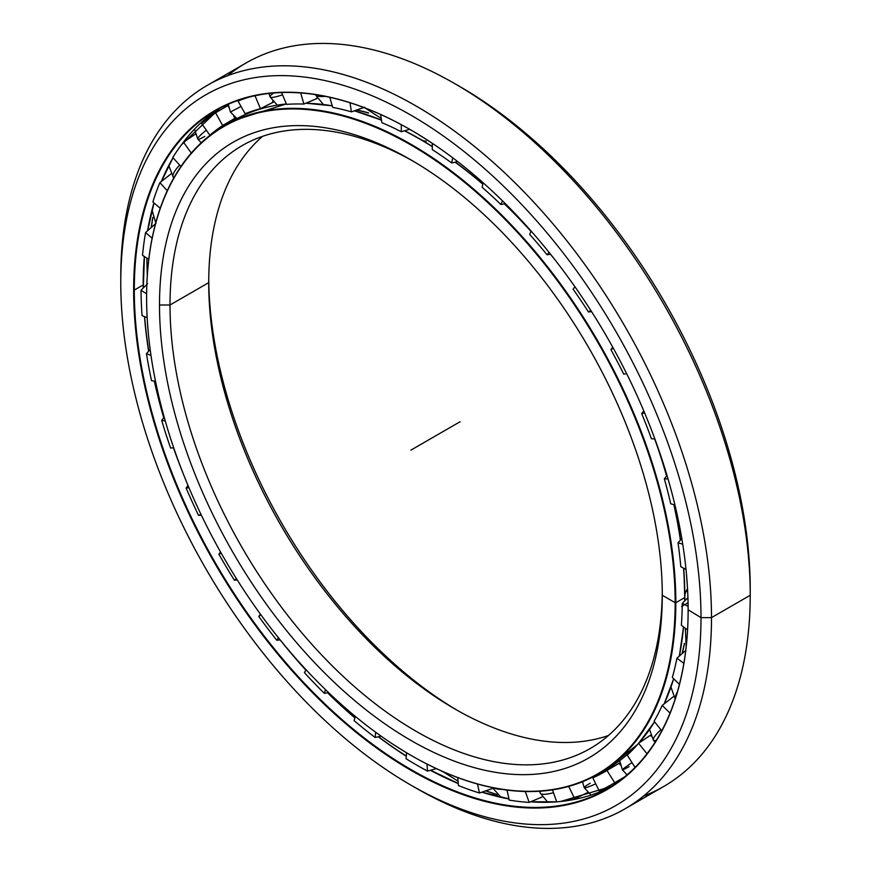 <?xml version="1.0" encoding="UTF-8"?>
<svg xmlns="http://www.w3.org/2000/svg" width="871" height="871" viewBox="0 0 871 871"><rect width="100%" height="100%" fill="white"/><g stroke="black" fill="none" stroke-linecap="round" stroke-linejoin="round"><path stroke-width="1.31" d="M682.145 653.577A363.849 210.074 -120 0 0 684.388 643.506A363.849 210.074 60 0 1 682.145 653.577M684.345 643.408A363.871 210.085 60 0 1 682.069 653.642A363.871 210.085 -120 0 0 684.345 643.408M368.542 112.98A363.849 210.074 -120 0 0 356.664 109.996A363.849 210.074 60 0 1 368.542 112.98M356.566 110.029A363.871 210.085 60 0 1 368.618 113.067A363.871 210.085 -120 0 0 356.566 110.029M599.346 772.882A374.062 215.964 -120 0 0 604.3 770.345A374.062 215.964 60 0 1 599.346 772.882M664.127 703.91A374.062 215.964 -120 0 0 673.675 678.738L664.17 703.877M679.369 656.037A374.062 215.964 -120 0 0 683.539 626.913L679.369 656.037M684.04 573.281L684.824 600.794A374.062 215.964 -120 0 0 684.835 597.386A374.062 215.964 -120 0 0 683.681 568.197A374.062 215.964 60 0 1 684.04 573.281A374.062 215.964 60 0 1 684.835 597.386L684.704 597.593A374.214 216.052 60 0 1 684.682 600.925A374.214 216.052 -120 0 0 684.704 597.593A374.214 216.052 -120 0 0 683.528 568.121A374.214 216.052 60 0 1 684.704 597.593L675.82 602.71A374.214 216.052 -120 0 0 411.21 144.401A374.214 216.052 -120 0 0 146.6 297.174A374.214 216.052 60 0 1 224.108 125.86A374.214 216.052 60 0 1 512.475 226.122A374.214 216.052 60 0 1 675.82 602.71L684.704 597.593L675.82 602.71A374.214 216.052 60 0 1 598.323 774.025A374.214 216.052 60 0 1 411.047 755.397A374.214 216.052 -120 0 0 411.21 755.484A374.214 216.052 -120 0 0 675.82 602.71L675.167 602.71A373.746 215.79 60 0 1 410.883 755.299A373.746 215.79 60 0 1 146.6 297.555A373.746 215.79 60 0 1 410.883 144.967A373.746 215.79 60 0 1 675.167 602.71A373.746 215.79 -120 0 0 410.883 144.967A373.746 215.79 -120 0 0 146.6 297.555A373.746 215.79 -120 0 0 410.883 755.299A373.746 215.79 -120 0 0 675.167 602.71L662.276 595.263A355.51 205.251 60 0 1 410.883 740.404A355.51 205.251 60 0 1 159.502 305.002A355.51 205.251 -120 0 0 410.883 740.404A355.51 205.251 -120 0 0 662.276 595.263A355.51 205.251 -120 0 0 410.894 159.861A355.51 205.251 -120 0 0 159.502 305.002A355.51 205.251 60 0 1 410.883 159.861A355.51 205.251 60 0 1 662.276 595.263M680.534 540.02A374.062 215.964 -120 0 0 674.034 504.755A374.062 215.964 60 0 1 680.534 540.02M666.729 475.882A374.062 215.964 -120 0 0 655.874 441.706A374.062 215.964 60 0 1 666.729 475.882M531.081 231.251A374.062 215.964 -120 0 0 504.614 203.836A374.062 215.964 60 0 1 531.081 231.251M482.806 183.966A374.062 215.964 -120 0 0 455.348 162.158A374.062 215.964 60 0 1 482.806 183.966M420.965 139.643L432.299 146.48A374.062 215.964 -120 0 0 420.334 139.251L420.094 139.273A374.214 216.052 60 0 1 432.299 146.644A374.214 216.052 -120 0 0 420.094 139.273A374.214 216.052 -120 0 0 404.503 130.802A374.214 216.052 60 0 1 420.094 139.273L420.323 139.251A374.062 215.964 60 0 1 420.334 139.251A374.062 215.964 60 0 1 432.299 146.48L420.334 139.251A374.062 215.964 -120 0 0 404.677 130.748L420.323 139.251M455.141 162.202A374.214 216.052 60 0 1 482.774 184.151A374.214 216.052 -120 0 0 455.141 162.202M504.396 203.868A374.214 216.052 60 0 1 530.994 231.436A374.214 216.052 -120 0 0 504.396 203.868M550.526 254.278A374.214 216.052 60 0 1 555.273 260.2A374.214 216.052 -120 0 0 550.526 254.278M654.698 438.93A374.214 216.052 60 0 1 666.598 476.056A374.214 216.052 -120 0 0 654.698 438.93M673.849 504.701A374.214 216.052 60 0 1 680.393 540.172A374.214 216.052 -120 0 0 673.849 504.701M683.419 626.837A374.214 216.052 60 0 1 679.249 656.135A374.214 216.052 -120 0 0 683.419 626.837M673.621 678.694A374.214 216.052 60 0 1 664.072 703.953A374.214 216.052 -120 0 0 673.621 678.694M654.557 721.819A374.214 216.052 60 0 1 638.65 743.246A374.214 216.052 -120 0 0 654.557 721.819L638.704 743.203M598.323 774.025L607.196 768.897A374.214 216.052 -120 0 0 638.051 743.91A374.214 216.052 60 0 1 597.648 773.873A374.214 216.052 -120 0 0 602.71 771.368M421.575 139.97A35.646 20.577 120 0 0 426.235 141.254A35.646 20.577 -60 0 1 421.575 139.97M368.433 112.871A363.871 210.085 -120 0 0 356.805 109.953A363.871 210.085 60 0 1 368.433 112.871M619.706 760.677A374.062 215.964 60 0 1 619.597 760.721A374.062 215.964 -120 0 0 619.706 760.677L622.406 769.866A17.409 1.013 -32.4 0 1 632.019 762.637A17.409 1.013 147.6 0 0 622.406 769.866L627.131 774.809M457.471 710.442A355.51 205.251 60 0 1 208.746 279.635A355.51 205.251 -120 0 0 457.471 710.442M208.724 282.64A348.084 200.972 -120 0 0 454.858 708.95A348.084 200.972 -120 0 0 608.459 735.505A348.084 200.972 60 0 1 348.15 619.237A348.084 200.972 60 0 1 208.724 282.64L170.008 305.002A348.084 200.972 -120 0 0 321.943 655.297A348.084 200.972 -120 0 0 590.179 748.548A348.084 200.972 -120 0 0 662.254 592.215A348.084 200.972 60 0 1 414.836 730.551A348.084 200.972 60 0 1 170.008 305.002L159.502 305.002L170.008 305.002A348.084 200.972 60 0 1 413.529 161.396A348.084 200.972 -120 0 0 242.094 145.653A348.084 200.972 -120 0 0 170.008 305.002L208.724 282.64A348.084 200.972 60 0 1 262.541 136.344A348.084 200.972 -120 0 0 208.724 282.64L208.724 282.64M381.498 120.252A374.214 216.052 -120 0 0 354.214 110.857A374.214 216.052 60 0 1 381.498 120.252M332.254 105.881A374.214 216.052 -120 0 0 305.808 103.257A374.214 216.052 60 0 1 332.254 105.881M286.363 103.954A374.214 216.052 -120 0 0 232.982 120.742A374.214 216.052 -120 0 0 228.605 123.388A374.214 216.052 60 0 1 232.982 120.742A374.214 216.052 60 0 1 286.363 103.954M684.443 643.647A363.871 210.085 60 0 1 682.254 653.479A363.871 210.085 -120 0 0 684.443 643.647M354.355 110.802L381.476 120.133A374.062 215.964 -120 0 0 354.345 110.813M305.906 103.214L332.232 105.816A374.062 215.964 -120 0 0 305.83 103.246M497.069 794.581A401.977 232.089 60 0 1 485.778 790.824A401.977 232.089 -120 0 0 497.069 794.581M442.653 771.543A401.977 232.089 60 0 1 441.945 771.162A401.977 232.089 -120 0 0 442.653 771.543M441.107 770.791A401.967 232.078 -120 0 0 442.708 771.652A401.967 232.078 60 0 1 441.107 770.791M485.68 790.857A401.967 232.078 -120 0 0 497.178 794.679A401.967 232.078 60 0 1 485.68 790.857M151.271 227.483A401.977 232.089 60 0 1 152.828 217.5A401.977 232.089 -120 0 0 151.271 227.483M161.843 181.092A401.977 232.089 60 0 1 162.921 177.902A401.977 232.089 -120 0 0 161.843 181.092M162.648 178.555A401.967 232.078 -120 0 0 161.766 181.157A401.967 232.078 60 0 1 162.648 178.555M152.784 217.369A401.967 232.078 -120 0 0 151.195 227.56A401.967 232.078 60 0 1 152.784 217.369M621.012 779.142A391.765 226.188 -120 0 0 622.623 778.522A391.765 226.188 60 0 1 621.012 779.142M623.124 778.13A391.623 226.101 60 0 1 622.046 778.543A391.623 226.101 -120 0 0 623.124 778.13M163.345 176.944A401.967 232.078 -120 0 0 161.952 181.016A401.967 232.078 60 0 1 163.345 176.944M152.882 217.663A401.967 232.078 -120 0 0 151.369 227.396A401.967 232.078 60 0 1 152.882 217.663M144.63 316.685A391.765 226.188 -120 0 0 148.767 351.067A391.765 226.188 60 0 1 144.63 316.685M154.494 381.16A391.765 226.188 -120 0 0 163.9 417.645A391.765 226.188 60 0 1 154.494 381.16M173.634 447.77A391.765 226.188 -120 0 0 175.539 453.094A391.765 226.188 60 0 1 173.634 447.77M290.642 652.466A391.765 226.188 -120 0 0 305.982 670.017A391.765 226.188 60 0 1 290.642 652.466M327.779 692.739A391.765 226.188 -120 0 0 354.954 717.769A391.765 226.188 60 0 1 327.779 692.739M378.504 736.735A391.765 226.188 -120 0 0 398.885 751.216A391.765 226.188 60 0 1 378.504 736.735M430.394 770.302A391.623 226.101 -120 0 0 458.244 783.552A391.623 226.101 60 0 1 430.394 770.302M481.87 792.185A391.623 226.101 -120 0 0 508.991 798.979A391.623 226.101 60 0 1 481.87 792.185M530.57 801.81A391.623 226.101 -120 0 0 556.711 801.832A391.623 226.101 60 0 1 530.57 801.81M559.705 801.57A391.623 226.101 -120 0 0 611.409 786.448A391.623 226.101 60 0 1 559.705 801.57M546.248 802.3A391.765 226.188 60 0 1 530.624 801.788M482.022 792.131L508.98 798.903A391.765 226.188 60 0 1 482.011 792.131M458.233 783.432A391.765 226.188 60 0 1 430.579 770.247L458.233 783.432M406.278 756.202A391.623 226.101 60 0 1 378.297 736.779A391.623 226.101 -120 0 0 406.278 756.202M354.9 717.944A391.623 226.101 60 0 1 327.572 692.783A391.623 226.101 -120 0 0 354.9 717.944M305.884 670.18A391.623 226.101 60 0 1 280.081 639.858A391.623 226.101 -120 0 0 305.884 670.18M183.694 474.858A391.623 226.101 60 0 1 173.449 447.781A391.623 226.101 -120 0 0 183.694 474.858M163.759 417.808A391.623 226.101 60 0 1 154.309 381.128A391.623 226.101 -120 0 0 163.759 417.808M148.625 351.231A391.623 226.101 60 0 1 144.477 316.619A391.623 226.101 -120 0 0 148.625 351.231M143.192 288.116A391.623 226.101 60 0 1 143.182 284.937L134.297 290.065A391.623 226.101 -120 0 0 305.242 684.181A391.623 226.101 -120 0 0 607.022 789.093A391.623 226.101 -120 0 0 688.134 610.005A391.623 226.101 60 0 1 411.134 769.648A391.623 226.101 60 0 1 134.297 290.065L133.644 290.065A392.081 226.373 -120 0 0 410.883 770.269A392.081 226.373 -120 0 0 688.134 610.201L688.134 610.201A392.081 226.373 60 0 1 410.883 770.269A392.081 226.373 60 0 1 133.644 290.065A392.081 226.373 60 0 1 410.883 129.997A392.081 226.373 60 0 1 688.134 610.201A392.081 226.373 -120 0 0 410.894 129.997A392.081 226.373 -120 0 0 133.644 290.065L134.297 290.065A391.623 226.101 60 0 1 411.058 130.095A391.623 226.101 -120 0 0 215.409 110.791A391.623 226.101 -120 0 0 134.297 290.065L143.182 284.937A391.623 226.101 60 0 1 144.325 256.499A391.623 226.101 -120 0 0 143.182 284.937A391.623 226.101 -120 0 0 143.192 288.116M227.549 75.744A417.699 241.158 60 0 1 454.869 83.692A417.699 241.158 60 0 1 750.225 595.263L711.498 617.626L700.992 617.626L711.498 617.626A417.699 241.158 -120 0 0 416.142 106.044A417.699 241.158 -120 0 0 120.775 276.575L120.775 282.64A410.274 236.879 60 0 1 410.883 115.146A410.274 236.879 60 0 1 700.992 617.626A410.274 236.879 60 0 1 410.883 785.119A410.274 236.879 60 0 1 120.775 282.64L120.775 276.575A417.699 241.158 60 0 1 207.287 85.358A417.699 241.158 60 0 1 529.165 197.271A417.699 241.158 60 0 1 711.498 617.626L750.225 595.263A417.699 241.158 -120 0 0 567.892 174.908A417.699 241.158 -120 0 0 246.014 63.006L207.287 85.358M457.504 85.227A410.274 236.879 60 0 1 750.225 589.21L750.225 595.263L750.225 589.21A410.274 236.879 -120 0 0 460.117 86.719L454.869 83.692M410.883 785.119L416.131 788.157A417.699 241.158 -120 0 0 711.498 617.626A417.699 241.158 60 0 1 624.986 808.843L663.713 786.48A417.699 241.158 -120 0 0 750.225 595.263A417.699 241.158 60 0 1 643.451 796.105M624.986 808.843A417.699 241.158 60 0 1 413.496 786.611M688.134 609.82L700.992 617.626A410.274 236.879 -120 0 0 410.883 115.146A410.274 236.879 -120 0 0 120.775 282.64A410.274 236.879 -120 0 0 410.883 785.119A410.274 236.879 -120 0 0 700.992 617.626L711.498 617.626L750.225 595.263L750.225 589.21M147.558 230.793A391.623 226.101 60 0 1 153.927 202.899A391.623 226.101 -120 0 0 147.558 230.793M161.364 181.473A391.623 226.101 60 0 1 173.035 157.76A391.623 226.101 -120 0 0 161.364 181.473M180.95 145.533A391.623 226.101 60 0 1 219.895 108.32A391.623 226.101 -120 0 0 180.95 145.533M406.289 756.039A391.765 226.188 60 0 1 398.885 751.216L406.289 756.039M143.323 287.974A391.765 226.188 60 0 1 144.434 256.575L143.323 287.974M147.678 230.695A391.765 226.188 60 0 1 153.993 202.954L147.689 230.684M161.429 181.418A391.765 226.188 60 0 1 173.035 157.76L161.462 181.397M496.927 794.461A401.967 232.078 60 0 1 485.898 790.781A401.967 232.078 -120 0 0 496.927 794.461M677.366 691.89A17.409 6.206 134.3 0 0 675.417 698.248A17.409 6.206 -45.7 0 1 677.366 691.89M660.904 729.724A17.409 3.68 141.2 0 0 653.402 740.274A17.409 3.68 -38.8 0 1 660.904 729.724M656.309 740.274A17.409 3.68 -38.8 0 1 653.402 740.274L655.134 742.136M629.047 766.632A17.409 1.013 -32.4 0 1 622.406 769.866M591.039 795.06L584.223 787.7A17.409 1.688 -26.1 0 0 595.753 783.846A17.409 1.688 153.9 0 1 584.223 787.7A17.409 1.688 153.9 0 1 590.179 783.258M547.794 802.235L540.151 793.013A17.409 4.322 -19.5 0 0 553.477 792.697A17.409 4.322 160.5 0 1 540.151 793.013A17.409 4.322 160.5 0 1 540.728 791.162M501.859 789.333A17.409 6.816 167.5 0 1 494.064 787.961A17.409 6.816 -12.5 0 0 501.859 789.333M173.95 177.695A17.409 4.965 -42.2 0 1 173.285 177.27A17.409 4.965 -42.2 0 1 179.633 165.055A17.409 4.965 137.8 0 0 173.285 177.27L168.778 165.534M204.783 136.431A17.409 2.352 -35.5 0 1 197.761 139.088A17.409 2.352 -35.5 0 1 206.351 130.193A17.409 2.352 144.5 0 0 197.761 139.088L194.516 129.126M236.901 118.565L230.445 112.011L241.038 106.458L230.445 112.011L228.246 104.291M269.019 93.469L270.054 96.888A17.409 3.016 -22.8 0 0 282.498 94.776A17.409 3.016 157.2 0 1 270.054 96.888A17.409 3.016 157.2 0 1 273.842 92.99M315.335 94.612A17.409 5.596 -16.1 0 0 325.199 96.343A17.409 5.596 163.9 0 1 315.335 94.612M142.517 255.355A389.99 225.164 60 0 1 145.566 232.579L156.018 223.27L145.566 232.579A389.99 225.164 -120 0 0 142.517 255.355L148.778 259.318L142.517 255.355M152.882 201.996A389.99 225.164 60 0 1 159.905 182.627L171.01 173.906L159.905 182.627A389.99 225.164 -120 0 0 152.882 201.996L160.22 208.289L152.882 201.996M172.785 157.488A389.99 225.164 60 0 1 183.52 142.213L195.311 134.178L183.52 142.213A389.99 225.164 -120 0 0 172.785 157.488L180.928 166.492L172.785 157.488M235.725 117.825L222.671 125.511A375.466 216.781 -120 0 0 209.889 135.157L201.506 123.432A389.99 225.164 60 0 1 215.573 112.805L228.322 105.304M240.004 99.784L238.012 101.058A389.99 225.164 60 0 1 249.15 97.095A389.99 225.164 -120 0 0 238.012 101.058L240.004 99.784M582.242 781.831L582.645 782.648L582.242 781.831M619.869 762.898L619.205 763.268L620.272 764.956L619.205 763.268L619.869 762.898M625.944 773.894L626.739 775.146L625.944 773.894M650.572 735.211L650.898 736.06L650.572 735.211M606.869 769.507L592.824 777.847A375.466 216.781 -120 0 0 604.528 771.891A375.466 216.781 -120 0 0 606.945 770.454L619.205 763.268L606.945 770.454L614.719 782.724L624.649 776.899L614.719 782.724L606.945 770.454A375.466 216.781 60 0 1 592.824 777.847L599.183 790.857A389.99 225.164 -120 0 0 614.719 782.724A389.99 225.164 60 0 1 611.79 784.466A389.99 225.164 60 0 1 599.183 790.857L592.824 777.847L599.923 773.361M627.251 755.113A375.466 216.781 -120 0 0 638.574 743.301L650.299 735.309L638.574 743.301L646.99 753.763L638.574 743.301A375.466 216.781 60 0 1 627.251 755.113L635.035 767.384A389.99 225.164 -120 0 0 635.754 766.72A389.99 225.164 60 0 1 635.035 767.384L627.251 755.113M654.077 721.232A375.466 216.781 -120 0 0 662.189 705.423L673.316 696.724L662.189 705.423L670.028 713.077L662.189 705.423A375.466 216.781 60 0 1 654.077 721.232L661.753 730.78L654.077 721.232M672.336 677.431A375.466 216.781 -120 0 0 676.93 658.193L685.738 650.387L676.93 658.193L683.855 663.332L676.93 658.193A375.466 216.781 60 0 1 672.336 677.431L679.424 684.356L672.336 677.431M681.351 625.291A375.466 216.781 -120 0 0 682.276 603.32L687.927 597.702L682.276 603.32L688.112 606.368L682.276 603.32A375.466 216.781 60 0 1 681.351 625.291L687.567 629.918L681.351 625.291M482.186 187.341L483.046 182.692L482.186 187.341A375.466 216.781 60 0 1 500.901 204.5A375.466 216.781 -120 0 0 482.186 187.341M452.691 157.793L451.722 162.986L457.7 161.614L451.722 162.986A375.466 216.781 -120 0 0 432.299 149.627A375.466 216.781 60 0 1 451.722 162.986L452.691 157.793M680.795 566.694A375.466 216.781 -120 0 0 678.019 542.785L681.819 538.605L678.019 542.785L682.733 544.19L678.019 542.785A375.466 216.781 60 0 1 680.795 566.694L686.01 569.416L680.795 566.694M670.714 503.765A375.466 216.781 -120 0 0 664.323 478.789L667.034 475.522L664.323 478.789L668.046 478.974L664.323 478.789A375.466 216.781 60 0 1 670.714 503.765L674.938 505.028L670.714 503.765M651.443 438.766A375.466 216.781 -120 0 0 641.687 413.627L643.778 410.905L641.687 413.627L644.616 412.908L641.687 413.627A375.466 216.781 60 0 1 651.443 438.766L654.861 438.94L651.443 438.766M626.706 373.779L623.69 374.062A375.466 216.781 -120 0 0 610.919 349.663L612.727 347.191L610.919 349.663L613.271 348.171L610.919 349.663A375.466 216.781 60 0 1 623.69 374.062L626.706 373.779M591.572 311.633L588.469 311.981A375.466 216.781 -120 0 0 573.129 289.205L574.893 286.711L573.129 289.205A375.466 216.781 60 0 1 588.469 311.981L590.832 310.49L588.469 311.981L591.572 311.633M550.592 254.278L547.042 254.778A375.466 216.781 -120 0 0 529.699 234.441L531.136 231.109L529.699 234.441A375.466 216.781 60 0 1 547.042 254.778L549.046 252.34L547.042 254.778L550.592 254.278M505.354 203.694L500.901 204.5L502.48 200.853L500.901 204.5L505.354 203.694M409.697 129.322L401.291 131.728A375.466 216.781 -120 0 0 381.857 122.648L380.616 114.482L381.857 122.648A375.466 216.781 60 0 1 401.291 131.728L409.697 129.322M364.655 107.209L351.405 111.847A375.466 216.781 -120 0 0 332.689 107.383L329.771 97.312L332.689 107.383A375.466 216.781 60 0 1 351.405 111.847L350.022 102.767L351.405 111.847L364.655 107.209M317.033 98.445L303.892 104.074A375.466 216.781 -120 0 0 286.548 104.378L281.562 92.544L286.548 104.378A375.466 216.781 60 0 1 303.892 104.074L300.68 92.947L303.892 104.074L316.913 98.565L316.739 97.944L317.033 98.445M273.429 102.07L260.451 108.679A375.466 216.781 -120 0 0 245.121 113.753L238.012 101.058L245.121 113.753A375.466 216.781 60 0 1 260.451 108.679L255.007 95.734L260.451 108.679L273.135 102.299L272.688 101.221L273.429 102.07M209.889 135.157L210.869 134.678L209.889 135.157A375.466 216.781 60 0 1 222.671 125.511L215.573 112.805A389.99 225.164 -120 0 0 201.506 123.432L209.889 135.157M432.299 143.312L432.299 149.627L432.299 143.312M574.806 798.925L587.5 792.577L574.806 798.925L568.687 786.404L574.806 798.925A389.99 225.164 60 0 1 556.743 801.897A389.99 225.164 -120 0 0 574.806 798.925M552.464 789.866L556.743 801.897L552.464 789.866M529.176 802.398L542.208 796.921L529.176 802.398L525.311 791.499L529.176 802.398A389.99 225.164 60 0 1 509.241 800.101A389.99 225.164 -120 0 0 529.176 802.398M507.02 790.073L509.241 800.101L507.02 790.073M479.486 793.013L492.736 788.397L479.486 793.013L477.493 784.009L479.486 793.013A389.99 225.164 60 0 1 458.407 785.533A389.99 225.164 -120 0 0 479.486 793.013M457.776 777.607L458.407 785.533L457.776 777.607M427.53 771.107L436.349 768.614L427.53 771.107L426.975 764.041L427.53 771.107A389.99 225.164 60 0 1 406.06 758.717A389.99 225.164 -120 0 0 427.53 771.107M406.572 752.773L406.06 758.717L406.572 752.773M375.183 737.487L381.095 736.147L375.183 737.487L375.641 732.228L375.183 737.487A389.99 225.164 60 0 1 354.105 720.622A389.99 225.164 -120 0 0 375.183 737.487M355.357 716.43L354.105 720.622L355.357 716.43M324.35 693.349L328.574 692.597L324.35 693.349L325.46 689.603L324.35 693.349A389.99 225.164 60 0 1 304.415 672.63A389.99 225.164 -120 0 0 324.35 693.349M306.113 669.799L304.415 672.63L306.113 669.799M276.847 640.305L280.135 639.847L276.847 640.305L278.404 637.703L276.847 640.305A389.99 225.164 60 0 1 258.785 616.472A389.99 225.164 -120 0 0 276.847 640.305M260.81 614.676L258.785 616.472L260.81 614.676M234.408 580.26L237.25 579.944L234.408 580.26L236.357 578.518L234.408 580.26A389.99 225.164 60 0 1 218.871 554.185A389.99 225.164 -120 0 0 234.408 580.26M260.429 614.153L258.785 616.472L260.429 614.153M221.234 553.172L218.871 554.185L221.234 553.172M198.555 515.392L201.353 515.12L198.555 515.392L200.983 514.358L198.555 515.392A389.99 225.164 60 0 1 186.1 488A389.99 225.164 -120 0 0 198.555 515.392M220.526 551.909L218.871 554.185L220.526 551.909M188.974 487.749L186.1 488L188.974 487.749M173.688 447.759L170.596 448.042L173.688 447.759M188.027 485.495L186.1 488L188.027 485.495M165.272 420.976L161.679 420.334A389.99 225.164 -120 0 0 170.596 448.042A389.99 225.164 60 0 1 161.679 420.334L165.272 420.976M155.528 381.346L151.532 380.638L155.528 381.346M164.216 417.253L161.679 420.334L164.216 417.253M150.999 355.488L146.47 353.626A389.99 225.164 -120 0 0 151.532 380.638A389.99 225.164 60 0 1 146.47 353.626L150.999 355.488M147.166 317.73L142.06 315.629L147.166 317.73M150.16 349.521L146.47 353.626L150.16 349.521M146.622 293.81L141.037 290.272A389.99 225.164 -120 0 0 142.06 315.629A389.99 225.164 60 0 1 141.037 290.272L146.622 293.81M147.58 283.728L141.037 290.272L147.58 283.728M152.142 238.208L145.566 232.579L152.142 238.208M167.265 190.749L159.905 182.627L167.265 190.749M191.282 153.078L183.52 142.213L191.282 153.078M227.81 105.587L228.572 106.948L227.81 105.587L215.573 112.805L222.671 125.511L234.909 118.282L233.766 116.246L234.909 118.282M401.291 124.662L401.291 131.728L401.291 124.662M460.117 421.716L410.883 450.133M688.057 602.743L681.634 606.445M686.032 591.322L687.676 591.583M687.535 588.774A35.646 20.577 0 0 0 684.835 595.96M607.196 768.897L637.714 744.302M286.352 103.932L232.982 120.742L224.108 125.86M530.679 801.766L556.7 801.799M560.739 801.44L611.409 786.448M181.582 144.706L219.895 108.309M417.536 133.927L430.829 142.343M687.415 586.814L686.402 573.499M686.163 646.772L685.368 628.274M675.167 699.01L670.953 687.067M653.402 740.274L649.559 729.495M617.06 782.67L617.212 781.341M584.223 787.7L582.525 781.712M540.151 793.013L539.628 791.238M492.398 787.624L500.945 797.237M442.61 771.456L458.059 781.167M392.375 743.867L404.013 751.227M148.397 334.105L147.526 323.479M147.275 275.878L146.861 258.099M155.735 222.878L152.055 210.096M153.394 205.088L154.33 203.248M173.285 177.27L173.852 177.869M214.68 111.793L216.585 112.207M197.761 139.088L201.277 142.746M262.334 108.418L262.541 107.623M270.054 96.888L277.261 105.13M315.269 94.601L323.381 104.509M365.319 108.113L381.226 118.489M611.79 784.466L624.028 777.4"/></g></svg>
